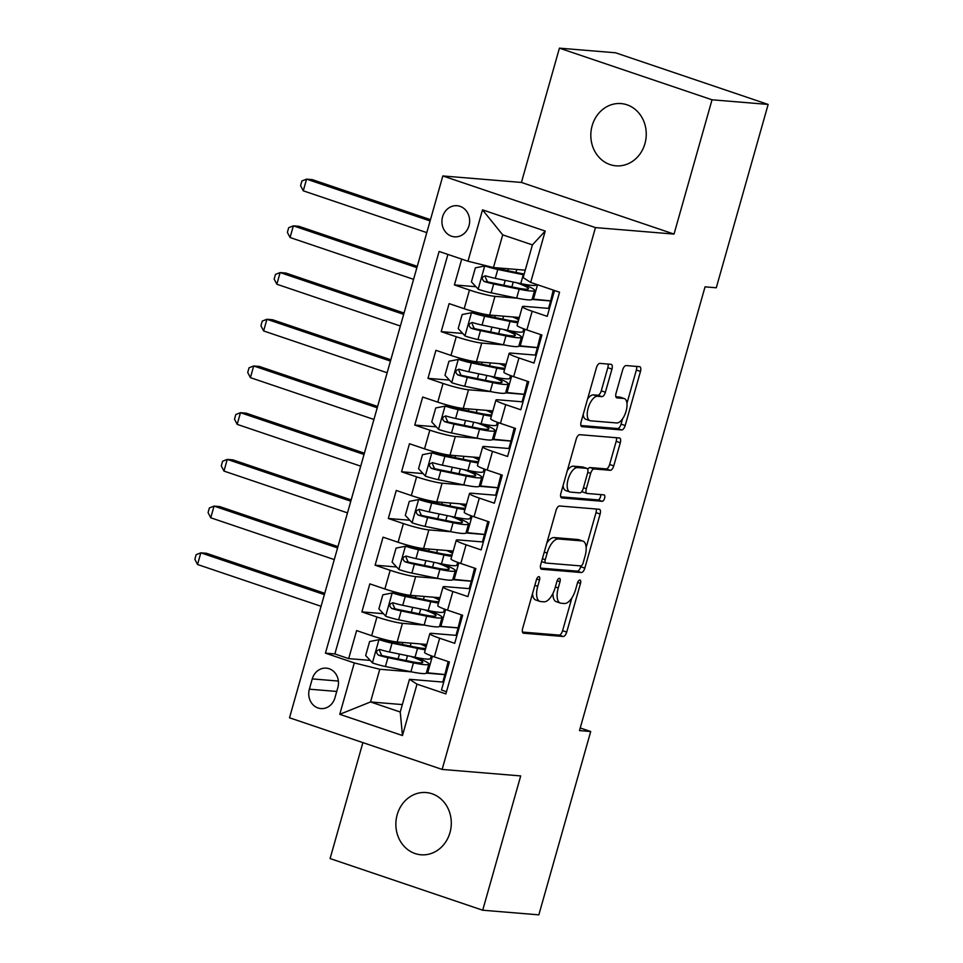 <?xml version="1.0" encoding="UTF-8"?>
<svg xmlns="http://www.w3.org/2000/svg" width="963" height="963" viewBox="0 0 963 963"><rect width="100%" height="100%" fill="white"/><g stroke="black" fill="none" stroke-linecap="round" stroke-linejoin="round"><path stroke-width="1.44" d="M538.895 576.656A3.346 1.517 108.7 0 0 536.439 579.738L522.656 628.442A4.791 2.155 108.7 0 0 523.33 633.16A4.791 2.155 108.7 0 0 523.559 633.209L563.223 636.495A4.791 2.155 108.7 0 0 566.726 632.089L580.508 583.373A3.346 1.517 108.7 0 0 580.039 580.075A3.346 1.517 108.7 0 0 579.882 580.039A3.346 1.517 108.7 0 0 577.427 583.121L575.645 589.428A15.324 6.91 108.7 0 1 564.438 603.512L561.14 603.235A15.324 6.91 108.7 0 1 560.37 603.079A15.324 6.91 108.7 0 1 558.239 587.984L560.021 581.676A3.346 1.517 108.7 0 0 559.551 578.378A3.346 1.517 108.7 0 0 559.383 578.342A3.346 1.517 108.7 0 0 556.939 581.423L555.145 587.731A15.324 6.91 108.7 0 1 543.951 601.815L540.64 601.55A15.324 6.91 108.7 0 1 539.882 601.394A15.324 6.91 108.7 0 1 537.739 586.286L539.521 579.991A3.346 1.517 108.7 0 0 539.063 576.681A3.346 1.517 108.7 0 0 538.895 576.656M592.137 125.768A31.225 27.698 -85.3 0 0 615.971 165.817A31.225 27.698 -85.3 0 0 644.933 143.631A31.225 27.698 -85.3 0 0 621.111 103.583A31.225 27.698 -85.3 0 0 592.137 125.768M397.177 814.734A31.225 27.698 -85.3 0 0 421.012 854.783A31.225 27.698 -85.3 0 0 449.974 832.598A31.225 27.698 -85.3 0 0 426.152 792.549A31.225 27.698 -85.3 0 0 397.177 814.734M442.583 216.807A15.613 13.843 -85.3 0 0 454.488 236.826A15.613 13.843 -85.3 0 0 468.981 225.739A15.613 13.843 -85.3 0 0 457.064 205.709A15.613 13.843 -85.3 0 0 442.583 216.807M611.95 369.082A4.791 2.155 108.7 0 0 611.276 364.363A4.791 2.155 108.7 0 0 611.048 364.315L599.913 363.388A4.791 2.155 108.7 0 0 596.41 367.794L581.098 421.902A4.791 2.155 108.7 0 0 581.772 426.621A4.791 2.155 108.7 0 0 582.013 426.669L621.677 429.943A4.791 2.155 108.7 0 0 625.18 425.538L640.479 371.441A4.791 2.155 108.7 0 0 639.817 366.722A4.791 2.155 108.7 0 0 639.576 366.674L626.131 365.567A4.791 2.155 108.7 0 0 622.64 369.961L616.079 393.121A4.791 2.155 108.7 0 0 616.753 397.839A4.791 2.155 108.7 0 0 616.994 397.888L623.651 398.441A12.808 5.778 108.7 0 1 624.289 398.562A12.808 5.778 108.7 0 1 625.878 411.875A12.808 5.778 108.7 0 1 616.717 422.962L590.608 420.807A12.808 5.778 108.7 0 1 589.97 420.675A12.808 5.778 108.7 0 1 588.381 407.373A12.808 5.778 108.7 0 1 597.542 396.275L601.899 396.636A4.791 2.155 108.7 0 0 605.402 392.23L611.95 369.082L607.822 367.685A4.791 2.155 108.7 0 0 608.014 364.062M674.028 234.081L712.03 99.791L768.149 104.437L615.538 52.784L559.419 48.15L521.416 182.44L442.836 175.952L595.459 227.593L674.028 234.081L521.416 182.44M362.895 742.617L330.092 858.563L482.704 910.216L520.706 775.925L442.137 769.425L595.459 227.593M482.704 910.216L538.835 914.85L590.704 731.519L580.22 727.968M768.149 104.437L716.279 287.768L705.048 286.842L579.485 730.58L590.704 731.519M559.563 505.984A4.791 2.155 108.7 0 0 556.06 510.39L540.761 564.487A4.791 2.155 108.7 0 0 541.423 569.205A4.791 2.155 108.7 0 0 541.663 569.253L581.327 572.528A4.791 2.155 108.7 0 0 584.83 568.134L600.13 514.025A4.791 2.155 108.7 0 0 599.468 509.307A4.791 2.155 108.7 0 0 599.227 509.258L559.563 505.984M560.923 493.188L576.235 439.092A4.791 2.155 108.7 0 1 579.738 434.686L619.402 437.972A4.791 2.155 108.7 0 1 619.642 438.021A4.791 2.155 108.7 0 1 620.304 442.739L613.756 465.887A4.791 2.155 108.7 0 1 610.253 470.293L594.171 468.957A4.791 2.155 108.7 0 0 590.668 473.363L586.323 488.723A4.791 2.155 108.7 0 0 586.997 493.441A4.791 2.155 108.7 0 0 587.225 493.489L603.982 494.874A3.346 1.517 108.7 0 1 604.138 494.91A3.346 1.517 108.7 0 1 604.559 498.389A3.346 1.517 108.7 0 1 602.164 501.29L561.838 497.955A4.791 2.155 108.7 0 1 561.598 497.907A4.791 2.155 108.7 0 1 560.923 493.188M461.722 259.107L454.416 284.94L475.915 286.709M517.372 298.205L494.946 296.351A19.513 1.938 -164.2 0 1 469.475 290.032L464.19 308.714L449.131 303.622L441.198 331.645L462.697 333.427M504.155 344.923L481.729 343.069A19.513 1.938 -164.2 0 1 456.257 336.737L450.973 355.419L435.914 350.327L427.981 378.351L449.48 380.132M490.937 391.628L468.512 389.774A19.513 1.938 -164.2 0 1 443.04 383.455L437.756 402.137L422.697 397.045L414.764 425.068L436.263 426.838M477.72 438.334L455.294 436.492A19.513 1.938 -164.2 0 1 429.823 430.16L424.539 448.842L409.48 443.75L401.547 471.774L423.046 473.555M464.503 485.051L442.077 483.197A19.513 1.938 -164.2 0 1 416.606 476.866L411.321 495.56L396.262 490.456L388.33 518.491L409.829 520.261M451.286 531.757L428.86 529.903A19.513 1.938 -164.2 0 1 403.389 523.583L398.092 542.265L383.045 537.173L375.113 565.197L396.612 566.978M438.069 578.474L415.643 576.62A19.513 1.938 -164.2 0 1 390.171 570.289L384.875 588.971L369.828 583.879L361.895 611.902L376.954 617.006A19.513 1.938 15.8 0 0 402.426 623.326L424.852 625.18M383.394 613.684L361.895 611.902M446.495 691.723L441.487 690.026L449.42 661.99L434.361 656.898A19.513 1.938 15.8 0 1 424.563 652.324L429.847 633.642A19.513 1.938 15.8 0 0 439.646 638.216L454.705 643.308L462.637 615.285L447.578 610.193A19.513 1.938 15.8 0 1 437.78 605.619L443.064 586.936A19.513 1.938 -164.2 0 1 445.339 586.66L470.149 588.718M443.064 586.936A19.513 1.938 -164.2 0 0 452.863 591.511L467.922 596.603L475.854 568.579L460.796 563.475A19.513 1.938 15.8 0 1 450.997 558.913L456.281 540.231A19.513 1.938 -164.2 0 1 458.569 539.954L483.366 542M456.281 540.231A19.513 1.938 -164.2 0 0 466.08 544.793L481.139 549.897L489.072 521.862L474.013 516.77A19.513 1.938 15.8 0 1 464.214 512.196L469.499 493.513A19.513 1.938 -164.2 0 1 471.786 493.249L496.583 495.295M469.499 493.513A19.513 1.938 -164.2 0 0 479.297 498.088L494.356 503.18L502.289 475.156L487.23 470.064A19.513 1.938 15.8 0 1 477.431 465.49L482.716 446.808A19.513 1.938 -164.2 0 1 485.003 446.531L509.8 448.589M482.716 446.808A19.513 1.938 -164.2 0 0 492.514 451.382L507.573 456.474L515.506 428.451L500.447 423.347A19.513 1.938 15.8 0 1 490.649 418.785L495.933 400.09A19.513 1.938 -164.2 0 1 498.22 399.826L523.017 401.872M495.933 400.09A19.513 1.938 -164.2 0 0 505.731 404.665L520.79 409.757L528.723 381.733L513.664 376.641A19.513 1.938 15.8 0 1 503.866 372.067L509.15 353.385A19.513 1.938 -164.2 0 1 511.437 353.12L536.235 355.166M509.15 353.385A19.513 1.938 -164.2 0 0 518.949 357.959L534.008 363.051L541.94 335.028L526.881 329.936A19.513 1.938 15.8 0 1 517.083 325.362L522.367 306.679A19.513 1.938 -164.2 0 1 524.654 306.403L549.452 308.461M464.19 308.714A19.513 1.938 15.8 0 0 489.661 315.045L519.31 317.489M532.058 299.421L550.631 300.962L548.525 308.377M450.973 355.419A19.513 1.938 15.8 0 0 476.444 361.751L506.093 364.207M518.84 346.138L537.414 347.667L535.308 355.094M437.756 402.137A19.513 1.938 15.8 0 0 463.227 408.456L492.875 410.912M505.623 392.844L524.185 394.373L522.09 401.8M424.539 448.842A19.513 1.938 15.8 0 0 450.01 455.174L479.658 457.618M492.394 439.549L510.968 441.09L508.873 448.505M411.321 495.56A19.513 1.938 15.8 0 0 436.793 501.879L466.441 504.335M479.177 486.267L497.751 487.796L495.656 495.223M398.092 542.265A19.513 1.938 15.8 0 0 423.576 548.585L453.224 551.041M465.96 532.972L484.533 534.513L482.439 541.928M384.875 588.971A19.513 1.938 15.8 0 0 410.358 595.303L440.007 597.746M452.742 579.678L471.316 581.219L469.222 588.634M334.931 697.838L337.844 687.558A15.119 13.41 -85.3 0 0 326.301 668.153A15.119 13.41 -85.3 0 0 312.265 678.903L309.364 689.183A15.119 13.41 -85.3 0 0 320.908 708.575A15.119 13.41 -85.3 0 0 334.931 697.838M442.836 175.952L289.514 717.784L442.137 769.425M467.97 261.226L482.511 209.85L545.214 231.06L530.673 282.436L523.15 277.597L532.407 244.903L502.71 234.852L493.453 267.545L467.97 261.226L439.104 251.451L325.434 653.155L354.3 662.929L379.783 669.261L411.634 671.885M530.673 282.436L559.551 292.21L445.869 693.914L417.003 684.151L402.462 735.527L339.758 714.317L354.3 662.929M439.525 626.395L458.099 627.924L456.005 635.351M447.903 254.437L334.859 653.937L348.678 658.62L356.611 630.584L371.658 635.688A19.513 1.938 15.8 0 0 397.141 642.008L426.79 644.464M456.931 635.424L432.122 633.377A19.513 1.938 15.8 0 0 429.847 633.642M522.367 306.679A19.513 1.938 -164.2 0 0 532.166 311.242L547.225 316.346L554.532 290.513M390.171 570.289L375.113 565.197M403.389 523.583L388.33 518.491M416.606 476.866L401.547 471.774M429.823 430.16L414.764 425.068M443.04 383.455L427.981 378.351M456.257 336.737L441.198 331.645M469.475 290.032L454.416 284.94M493.453 267.545L525.256 270.182M426.308 673.101L444.882 674.642L442.787 682.057M379.783 669.261L370.526 701.955L400.235 712.006L409.48 679.3L417.003 684.151M402.329 704.579L370.526 701.955L339.758 714.317M443.714 682.141L409.48 679.3M712.03 99.791L559.419 48.15M550.631 300.962L553.256 290.08M537.414 347.667L540.652 334.594M524.185 394.373L527.435 381.3M510.968 441.09L514.218 428.017M497.751 487.796L501.001 474.723M484.533 534.513L487.784 521.428M471.316 581.219L474.566 568.146M458.099 627.924L461.349 614.851M444.882 674.642L448.132 661.557M444.473 674.497L426.44 672.704M427.632 673.101L432.411 656.224M370.177 660.389L348.678 658.62M334.859 653.937L325.434 653.155M457.69 627.792L440.849 626.395L445.628 609.519M440.849 626.395L439.658 625.986M470.907 581.074L452.875 579.281M454.067 579.69L458.845 562.801M484.124 534.369L466.092 532.575M467.284 532.972L472.063 516.096M497.341 487.663L479.309 485.858M480.501 486.267L485.28 469.39M510.559 440.946L492.526 439.152M493.718 439.561L498.497 422.673M523.776 394.24L505.744 392.447M506.947 392.844L511.714 375.967M536.993 347.523L518.961 345.729M520.164 346.138L524.931 329.25M550.21 300.817L532.178 299.024M533.382 299.421L537.523 284.759M400.235 712.006L402.462 735.527M482.511 209.85L502.71 234.852M545.214 231.06L532.407 244.903M532.515 593.581A15.324 6.91 108.7 0 0 535.753 599.997L539.882 601.394M552.991 593.364A15.324 6.91 108.7 0 0 556.253 601.682L560.37 603.079M522.464 632.065L559.106 635.099A4.791 2.155 108.7 0 0 562.597 630.693L571.878 597.891M586.142 547.49L596.013 512.629A4.791 2.155 108.7 0 0 596.205 509.018M540.556 568.11L577.198 571.143A4.791 2.155 108.7 0 0 580.701 566.738L580.942 565.907M545.263 559.696A3.346 1.517 108.7 0 0 545.732 563.006A3.346 1.517 108.7 0 0 545.901 563.042L580.713 565.919A3.346 1.517 108.7 0 0 583.169 562.837L585.047 556.181A15.324 6.91 108.7 0 0 582.904 541.086A15.324 6.91 108.7 0 0 582.146 540.929L558.347 538.967A15.324 6.91 108.7 0 0 547.153 553.051L545.263 559.696L542.386 558.721M541.579 561.598A3.346 1.517 108.7 0 0 541.615 561.61A3.346 1.517 108.7 0 0 541.772 561.646L545.588 562.934M582.904 541.086L578.787 539.689A15.324 6.91 108.7 0 0 578.029 539.533L582.146 540.929M546.779 543.18A15.324 6.91 108.7 0 1 554.231 537.571L578.029 539.533M587.719 469.318A4.791 2.155 108.7 0 1 590.042 467.561L606.136 468.897A4.791 2.155 108.7 0 0 609.627 464.491L616.188 441.343A4.791 2.155 108.7 0 0 616.38 437.72M582.061 491.118A4.791 2.155 108.7 0 0 582.868 492.045A4.791 2.155 108.7 0 0 583.109 492.093M560.731 496.812L598.035 499.893A3.346 1.517 108.7 0 0 599.997 498.088A3.346 1.517 108.7 0 0 600.695 494.609M577.475 467.585A12.808 5.778 108.7 0 0 568.314 478.671A12.808 5.778 108.7 0 0 569.903 491.985A12.808 5.778 108.7 0 0 570.541 492.105L579.738 492.875A4.791 2.155 108.7 0 0 583.241 488.47L587.586 473.11A4.791 2.155 108.7 0 0 586.912 468.391A4.791 2.155 108.7 0 0 586.684 468.343L577.475 467.585L573.358 466.188A12.808 5.778 108.7 0 0 567.327 470.594M563.09 485.545A12.808 5.778 108.7 0 0 565.775 490.588L569.903 491.985M583.012 467.103A4.791 2.155 108.7 0 0 582.796 466.995A4.791 2.155 108.7 0 0 582.555 466.947L586.684 468.343M573.358 466.188L582.555 466.947M587.586 399.007A12.808 5.778 108.7 0 1 593.413 394.878L597.77 395.239A4.791 2.155 108.7 0 0 601.273 390.834L607.822 367.685M583.193 414.535A12.808 5.778 108.7 0 0 585.841 419.278L589.97 420.675M624.289 398.562L620.16 397.165A12.808 5.778 108.7 0 0 619.534 397.045L623.651 398.441M615.887 396.744L619.534 397.045M626.949 403.316L636.362 370.045A4.791 2.155 108.7 0 0 636.555 366.421M580.906 425.514L617.548 428.547A4.791 2.155 108.7 0 0 621.051 424.141L622.555 418.845M425.67 648.4A30.985 3.082 15.8 0 1 414.054 646.883L388.558 641.635A6.585 0.65 15.8 0 1 382.13 639.889L379.205 639.649L369.636 641.527L365.663 655.538L372.597 663.001A12.928 1.288 15.8 0 0 385.429 666.504L410.924 671.741A37.316 3.708 15.8 0 0 426.356 673.005L428.872 664.133A37.316 3.708 15.8 0 0 416.028 657.464M379.205 639.649A12.928 1.288 15.8 0 0 392.037 643.152L417.533 648.388A37.316 3.708 15.8 0 0 425.285 649.772M426.489 645.523A37.316 3.708 15.8 0 0 423.202 644.163M426.103 646.895A30.985 3.082 15.8 0 0 420.097 643.91M431.231 655.791L430.449 658.523A37.316 3.708 -164.2 0 1 415.017 657.26L389.534 652.023A12.928 1.288 -164.2 0 1 380.06 649.592C375.991 650.35 375.462 652.216 378.483 655.201A12.928 1.288 15.8 0 0 387.945 657.633L413.44 662.869A37.316 3.708 15.8 0 0 428.872 664.133M410.804 656.393A30.985 3.082 -164.2 0 1 422.769 662.4A30.985 3.082 -164.2 0 1 409.961 661.352L384.466 656.116A6.585 0.65 -164.2 0 1 381.709 655.466L379.747 651.12M380.06 649.592L379.434 649.471M324.362 594.616L200.834 552.822L197.535 564.499L321.064 606.305M197.535 564.499L194.851 559.322L196.163 554.652L200.834 552.822L206.455 553.28L324.736 593.316M438.887 601.694A30.985 3.082 15.8 0 1 427.271 600.166L401.776 594.929A6.585 0.65 15.8 0 1 395.348 593.184L392.423 592.943L382.853 594.821L378.88 608.833L385.814 616.296A12.928 1.288 15.8 0 0 398.646 619.799L424.141 625.035A37.316 3.708 15.8 0 0 439.573 626.299L442.089 617.415A37.316 3.708 15.8 0 0 429.245 610.759M392.423 592.943A12.928 1.288 15.8 0 0 405.254 596.446L430.75 601.682A37.316 3.708 15.8 0 0 438.502 603.067M439.706 598.805A37.316 3.708 15.8 0 0 436.42 597.457M439.321 600.19A30.985 3.082 15.8 0 0 433.314 597.192M444.449 609.085L443.666 611.818A37.316 3.708 -164.2 0 1 428.234 610.554L402.751 605.318A12.928 1.288 -164.2 0 1 393.277 602.886C389.208 603.645 388.679 605.51 391.7 608.484A12.928 1.288 15.8 0 0 401.162 610.927L426.657 616.164A37.316 3.708 15.8 0 0 442.089 617.415M424.021 609.687A30.985 3.082 -164.2 0 1 435.986 615.694A30.985 3.082 -164.2 0 1 423.178 614.647L397.683 609.41A6.585 0.65 -164.2 0 1 394.926 608.748L392.964 604.403M393.277 602.886L392.651 602.766M337.58 547.911L214.051 506.105L210.753 517.793L334.281 559.587M210.753 517.793L208.068 512.605L209.38 507.934L214.051 506.105L219.672 506.574L337.953 546.599M452.104 554.977A30.985 3.082 15.8 0 1 440.488 553.46L414.993 548.224A6.585 0.65 15.8 0 1 408.565 546.466L405.64 546.226L396.07 548.103L392.097 562.115L399.031 569.578A12.928 1.288 15.8 0 0 411.863 573.093L437.358 578.33A37.316 3.708 15.8 0 0 452.791 579.582L455.306 570.71A37.316 3.708 15.8 0 0 442.462 564.053M405.64 546.226A12.928 1.288 15.8 0 0 418.472 549.729L443.967 554.965A37.316 3.708 15.8 0 0 451.719 556.361M452.923 552.1A37.316 3.708 15.8 0 0 449.637 550.74M452.538 553.472A30.985 3.082 15.8 0 0 446.531 550.487M457.666 562.368L456.883 565.1A37.316 3.708 -164.2 0 1 441.451 563.849L415.968 558.612A12.928 1.288 -164.2 0 1 406.494 556.169C402.426 556.927 401.896 558.805 404.917 561.778A12.928 1.288 15.8 0 0 414.379 564.21L439.874 569.446A37.316 3.708 15.8 0 0 455.306 570.71M437.238 562.982A30.985 3.082 -164.2 0 1 449.203 568.989A30.985 3.082 -164.2 0 1 436.395 567.941L410.9 562.705A6.585 0.65 -164.2 0 1 408.143 562.043L406.181 557.697M406.494 556.169L405.868 556.048M350.797 501.205L227.268 459.399L223.97 471.076L347.499 512.882M223.97 471.076L221.285 465.899L222.597 461.229L227.268 459.399L232.89 459.869L351.17 499.893M465.322 508.271A30.985 3.082 15.8 0 1 453.705 506.743L428.21 501.506A6.585 0.65 15.8 0 1 421.782 499.761L418.857 499.52L409.287 501.398L405.315 515.41L412.248 522.873A12.928 1.288 15.8 0 0 425.08 526.376L450.576 531.612A37.316 3.708 15.8 0 0 466.008 532.876L468.524 524.004A37.316 3.708 15.8 0 0 455.68 517.336M418.857 499.52A12.928 1.288 15.8 0 0 431.689 503.023L457.184 508.259A37.316 3.708 15.8 0 0 464.936 509.644M466.14 505.382A37.316 3.708 15.8 0 0 462.854 504.034M465.755 506.767A30.985 3.082 15.8 0 0 459.748 503.781M470.883 515.662L470.1 518.395A37.316 3.708 -164.2 0 1 454.668 517.131L429.185 511.895A12.928 1.288 -164.2 0 1 419.712 509.463C415.643 510.221 415.113 512.087 418.135 515.073A12.928 1.288 15.8 0 0 427.596 517.504L453.091 522.74A37.316 3.708 15.8 0 0 468.524 524.004M450.455 516.264A30.985 3.082 -164.2 0 1 462.421 522.271A30.985 3.082 -164.2 0 1 449.613 521.224L424.117 515.987A6.585 0.65 -164.2 0 1 421.361 515.337L419.399 510.992M419.712 509.463L419.086 509.343M364.026 454.488L240.485 412.694L237.187 424.37L360.716 466.164M237.187 424.37L234.503 419.194L235.815 414.523L240.485 412.694L246.107 413.151L364.387 453.188M478.551 461.554A30.985 3.082 15.8 0 1 466.923 460.037L441.427 454.801A6.585 0.65 15.8 0 1 434.999 453.043L432.074 452.803L422.504 454.692L418.532 468.704L425.465 476.167A12.928 1.288 15.8 0 0 438.297 479.67L463.793 484.907A37.316 3.708 15.8 0 0 479.225 486.171L481.741 477.287A37.316 3.708 15.8 0 0 468.897 470.63M432.074 452.803A12.928 1.288 15.8 0 0 444.906 456.318L470.401 461.554A37.316 3.708 15.8 0 0 478.154 462.938M479.357 458.677A37.316 3.708 15.8 0 0 476.071 457.329M478.972 460.061A30.985 3.082 15.8 0 0 472.965 457.064M484.1 468.957L483.318 471.689A37.316 3.708 -164.2 0 1 467.898 470.426L442.402 465.189A12.928 1.288 -164.2 0 1 432.929 462.758C428.86 463.516 428.33 465.382 431.352 468.355A12.928 1.288 15.8 0 0 440.813 470.799L466.309 476.035A37.316 3.708 15.8 0 0 481.741 477.287M463.672 469.559A30.985 3.082 -164.2 0 1 475.638 475.566A30.985 3.082 -164.2 0 1 462.83 474.518L437.334 469.282A6.585 0.65 -164.2 0 1 434.578 468.62L432.616 464.274M432.929 462.758L432.303 462.625M377.243 407.782L253.702 365.976L250.404 377.652L373.933 419.459M250.404 377.652L247.72 372.476L249.032 367.806L253.702 365.976L259.324 366.446L377.604 406.47M491.768 414.848A30.985 3.082 15.8 0 1 480.14 413.332L454.644 408.095A6.585 0.65 15.8 0 1 448.216 406.338L445.291 406.097L435.721 407.975L431.761 421.987L438.683 429.45A12.928 1.288 15.8 0 0 451.515 432.953L477.01 438.201A37.316 3.708 15.8 0 0 492.442 439.453L494.958 430.581A37.316 3.708 15.8 0 0 482.114 423.913M445.291 406.097A12.928 1.288 15.8 0 0 458.123 409.6L483.619 414.836A37.316 3.708 15.8 0 0 491.371 416.233M492.575 411.971A37.316 3.708 15.8 0 0 489.288 410.611M492.189 413.344A30.985 3.082 15.8 0 0 486.183 410.358M497.317 422.239L496.535 424.972A37.316 3.708 -164.2 0 1 481.115 423.72L455.619 418.484A12.928 1.288 -164.2 0 1 446.146 416.04C442.077 416.798 441.548 418.676 444.569 421.65A12.928 1.288 15.8 0 0 454.03 424.081L479.526 429.317A37.316 3.708 15.8 0 0 494.958 430.581M476.89 422.853A30.985 3.082 -164.2 0 1 488.855 428.848A30.985 3.082 -164.2 0 1 476.047 427.813L450.552 422.576A6.585 0.65 -164.2 0 1 447.795 421.914L445.833 417.569M446.146 416.04L445.52 415.92M390.46 361.077L266.92 319.271L263.621 330.947L387.15 372.753M263.621 330.947L260.937 325.771L262.261 321.1L266.92 319.271L272.541 319.74L390.822 359.765M504.985 368.143A30.985 3.082 15.8 0 1 493.357 366.614L467.862 361.378A6.585 0.65 15.8 0 1 461.433 359.632L458.508 359.392L448.939 361.269L444.978 375.281L451.9 382.744A12.928 1.288 15.8 0 0 464.744 386.247L490.227 391.484A37.316 3.708 15.8 0 0 505.659 392.748L508.175 383.876A37.316 3.708 15.8 0 0 495.331 377.207M458.508 359.392A12.928 1.288 15.8 0 0 471.352 362.895L496.836 368.131A37.316 3.708 15.8 0 0 504.588 369.515M505.792 365.254A37.316 3.708 15.8 0 0 502.505 363.906M505.406 366.638A30.985 3.082 15.8 0 0 499.4 363.653M510.534 375.534L509.764 378.266A37.316 3.708 -164.2 0 1 494.332 377.002L468.837 371.766A12.928 1.288 -164.2 0 1 459.375 369.335C455.294 370.093 454.765 371.959 457.786 374.932A12.928 1.288 15.8 0 0 467.248 377.376L492.743 382.612A37.316 3.708 15.8 0 0 508.175 383.876M490.107 376.136A30.985 3.082 -164.2 0 1 502.072 382.142A30.985 3.082 -164.2 0 1 489.264 381.095L463.769 375.859A6.585 0.65 -164.2 0 1 461.012 375.209L459.05 370.863M459.375 369.335L458.737 369.214M403.678 314.359L280.137 272.565L276.838 284.241L400.367 326.036M276.838 284.241L274.154 279.065L275.478 274.383L280.137 272.565L285.758 273.023L404.039 313.047M518.202 321.425A30.985 3.082 15.8 0 1 506.574 319.909L481.079 314.672A6.585 0.65 15.8 0 1 474.651 312.915L471.726 312.674L462.156 314.552L458.195 328.576L465.117 336.027A12.928 1.288 15.8 0 0 477.961 339.542L503.444 344.778A37.316 3.708 15.8 0 0 518.876 346.03L521.392 337.158A37.316 3.708 15.8 0 0 508.548 330.502M471.726 312.674A12.928 1.288 15.8 0 0 484.57 316.189L510.053 321.425A37.316 3.708 15.8 0 0 517.805 322.81M519.009 318.548A37.316 3.708 15.8 0 0 515.723 317.2M518.624 319.921A30.985 3.082 15.8 0 0 512.617 316.935M523.752 328.828L522.981 331.549A37.316 3.708 -164.2 0 1 507.549 330.297L482.054 325.061A12.928 1.288 -164.2 0 1 472.592 322.617C468.512 323.387 467.982 325.253 471.003 328.227A12.928 1.288 15.8 0 0 480.465 330.658L505.96 335.906A37.316 3.708 15.8 0 0 521.392 337.158M503.324 329.43A30.985 3.082 -164.2 0 1 515.289 335.437A30.985 3.082 -164.2 0 1 502.481 334.39L476.986 329.153A6.585 0.65 -164.2 0 1 474.229 328.491L472.267 324.146M472.592 322.617L471.954 322.497M416.895 267.654L293.366 225.848L290.056 237.524L413.584 279.33M290.056 237.524L287.371 232.348L288.695 227.677L293.366 225.848L298.975 226.317L417.256 266.342M524.161 274.022A30.985 3.082 15.8 0 1 519.791 273.203L494.296 267.967A6.585 0.65 15.8 0 1 487.868 266.209L484.943 265.969L475.373 267.846L471.413 281.858L478.334 289.321A12.928 1.288 15.8 0 0 491.178 292.824L516.662 298.061A37.316 3.708 15.8 0 0 532.094 299.324L534.609 290.453A37.316 3.708 15.8 0 0 521.765 283.784M484.943 265.969A12.928 1.288 15.8 0 0 497.787 269.471L523.27 274.708A37.316 3.708 15.8 0 0 523.932 274.84M536.331 284.362L536.198 284.843A37.316 3.708 -164.2 0 1 520.766 283.591L495.271 278.343A12.928 1.288 -164.2 0 1 485.809 275.912C481.729 276.67 481.199 278.536 484.22 281.521A12.928 1.288 15.8 0 0 493.682 283.953L519.177 289.189A37.316 3.708 15.8 0 0 534.609 290.453M516.541 282.713A30.985 3.082 -164.2 0 1 528.506 288.719A30.985 3.082 -164.2 0 1 515.699 287.672L490.203 282.436A6.585 0.65 -164.2 0 1 487.447 281.786L485.484 277.44M485.809 275.912L485.171 275.791M430.112 220.936L306.583 179.142L303.273 190.818L426.802 232.625M303.273 190.818L300.588 185.642L301.913 180.972L306.583 179.142L312.193 179.6L430.473 219.636M494.946 296.351L489.661 315.045M481.729 343.069L476.444 361.751M468.512 389.774L463.227 408.456M455.294 436.492L450.01 455.174M442.077 483.197L436.793 501.879M428.86 529.903L423.576 548.585M415.643 576.62L410.358 595.303M402.426 623.326L397.141 642.008M439.646 638.216L434.361 656.898M532.166 311.242L526.881 329.936M518.949 357.959L513.664 376.641M505.731 404.665L500.447 423.347M492.514 451.382L487.23 470.064M479.297 498.088L474.013 516.77M466.08 544.793L460.796 563.475M452.863 591.511L447.578 610.193M376.954 617.006L371.658 635.688M336.749 691.446L309.364 689.183M338.374 681.058L312.265 678.903M534.862 585.311L537.739 586.286M557.168 580.713L560.021 581.676M555.35 587.009L558.239 587.984M577.668 582.41L580.508 583.373M562.597 630.693L566.726 632.089M559.106 635.099L563.223 636.495M536.68 579.028L539.521 579.991M596.013 512.629L600.13 514.025M580.701 566.738L584.83 568.134M577.198 571.143L581.327 572.528M554.231 537.571L558.347 538.967M544.264 552.076L547.153 553.051M616.188 441.343L620.304 442.739M609.627 464.491L613.756 465.887M606.136 468.897L610.253 470.293M590.042 467.561L594.171 468.957M587.767 472.376L590.668 473.363M583.446 487.747L586.323 488.723M598.035 499.893L602.164 501.29M601.273 390.834L605.402 392.23M597.77 395.239L601.899 396.636M593.413 394.878L597.542 396.275M636.362 370.045L640.479 371.441M621.051 424.141L625.18 425.538M617.548 428.547L621.677 429.943M378.965 639.697L372.416 662.821M406.121 660.57L407.505 655.719M410.226 646.089L411.057 643.164M413.44 662.869L410.924 671.741M417.533 648.388L415.017 657.26M387.945 657.633L385.429 666.504M392.037 643.152L389.534 652.023M381.709 655.466L378.483 655.201M392.182 592.979L385.645 616.103M419.338 613.864L420.723 609.013M423.443 599.383L424.274 596.446M426.657 616.164L424.141 625.035M430.75 601.682L428.234 610.554M401.162 610.927L398.646 619.799M405.254 596.446L402.751 605.318M394.926 608.748L391.7 608.484M405.399 546.274L398.863 569.398M432.568 567.147L433.94 562.296M436.66 552.666L437.491 549.741M439.874 569.446L437.358 578.33M443.967 554.965L441.451 563.849M414.379 564.21L411.863 573.093M418.472 549.729L415.968 558.612M408.143 562.043L404.917 561.778M418.616 499.568L412.08 522.68M445.785 520.441L447.157 515.59M449.877 505.96L450.708 503.035M453.091 522.74L450.576 531.612M457.184 508.259L454.668 517.131M427.596 517.504L425.08 526.376M431.689 503.023L429.185 511.895M421.361 515.337L418.135 515.073M431.833 452.851L425.297 475.975M459.002 473.736L460.374 468.885M463.095 459.255L463.925 456.318M466.309 476.035L463.793 484.907M470.401 461.554L467.898 470.426M440.813 470.799L438.297 479.67M444.906 456.318L442.402 465.189M434.578 468.62L431.352 468.355M445.05 406.145L438.514 429.269M472.219 427.018L473.591 422.167M476.312 412.537L477.142 409.612M479.526 429.317L477.01 438.201M483.619 414.836L481.115 423.72M454.03 424.081L451.515 432.953M458.123 409.6L455.619 418.484M447.795 421.914L444.569 421.65M458.268 359.44L451.731 382.552M485.436 380.313L486.809 375.462M489.529 365.832L490.36 362.895M492.743 382.612L490.227 391.484M496.836 368.131L494.332 377.002M467.248 377.376L464.744 386.247M471.352 362.895L468.837 371.766M461.012 375.209L457.786 374.932M471.485 312.722L464.948 335.846M498.653 333.607L500.026 328.756M502.746 319.126L503.577 316.189M505.96 335.906L503.444 344.778M510.053 321.425L507.549 330.297M480.465 330.658L477.961 339.542M484.57 316.189L482.054 325.061M474.229 328.491L471.003 328.227M484.702 266.017L478.166 289.141M511.871 286.89L513.243 282.039M515.963 272.409L516.794 269.484M519.177 289.189L516.662 298.061M523.27 274.708L520.766 283.591M493.682 283.953L491.178 292.824M497.787 269.471L495.271 278.343M487.447 281.786L484.22 281.521M541.615 561.61L545.732 563.006M582.868 492.045L586.997 493.441M582.796 466.995L586.912 468.391M399.452 654.07L398.08 658.921M402.739 642.477L402.185 644.44M412.67 607.352L411.297 612.203M415.956 595.76L415.402 597.734M425.887 560.647L424.514 565.498M429.173 549.054L428.619 551.017M439.104 513.941L437.732 518.792M442.39 502.337L441.836 504.311M452.333 467.224L450.949 472.075M455.607 455.631L455.054 457.594M465.55 420.518L464.166 425.369M468.825 408.926L468.271 410.888M478.767 373.813L477.395 378.664M482.042 362.208L481.488 364.183M491.985 327.095L490.612 331.946M495.259 315.503L494.705 317.465M505.202 280.389L503.83 285.241M508.476 268.797L507.922 270.759"/></g></svg>

